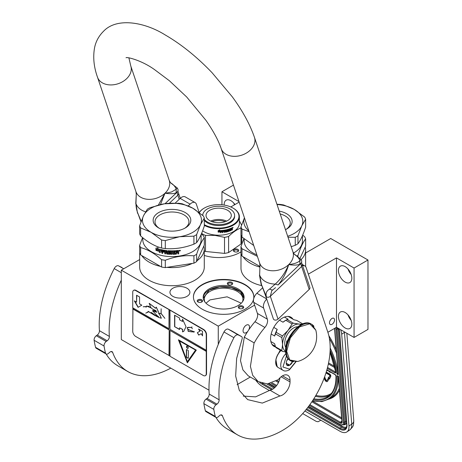 <?xml version="1.0" encoding="UTF-8"?>
<svg xmlns="http://www.w3.org/2000/svg" width="462" height="462" viewBox="0 0 462 462"><rect width="100%" height="100%" fill="white"/><g stroke="black" fill="none" stroke-linecap="round" stroke-linejoin="round"><path stroke-width="0.69" d="M197.06 260.701A32.311 18.653 -0 0 0 204.285 248.943A32.311 18.653 -0 0 0 203.881 246.003M204.285 248.943L204.285 267.065A32.311 18.653 180 0 1 194.825 280.255A32.311 18.653 180 0 1 159.609 284.303A32.311 18.653 180 0 1 139.663 267.065L139.663 252.853M301.08 259.621A32.311 18.653 -0 0 0 305.613 250.086A32.311 18.653 -0 0 0 305.209 247.147M243.122 256.751A32.311 18.653 -0 0 0 259.811 267.042M332.011 318.457A3.581 2.067 -60 0 1 333.807 318.278A3.581 2.067 -60 0 1 334.355 321.148A3.581 2.067 -60 0 1 332.011 324.307A3.581 2.067 -60 0 1 330.22 324.486A3.581 2.067 -60 0 1 329.672 321.616A3.581 2.067 -60 0 1 332.011 318.457M305.613 252.997L330.723 238.502L367.977 260.014L354.065 268.041L336.486 257.888L336.486 327.287L327.87 332.265M336.486 257.888L308.339 274.139M261.573 285.597A32.311 18.653 180 0 1 240.991 268.214L240.991 254.002M186.977 296.373A9.973 5.758 -0 0 0 189.894 292.302A9.973 5.758 -0 0 0 183.737 286.983A9.973 5.758 -0 0 0 172.869 288.23A9.973 5.758 -0 0 0 169.947 292.302A9.973 5.758 -0 0 0 176.103 297.62A9.973 5.758 -0 0 0 186.977 296.373M240.968 251.871A30.203 17.441 180 0 1 240.021 252.443A30.203 17.441 180 0 1 204.285 255.446M202.275 284.557A30.203 17.441 180 0 1 235.193 280.781A30.203 17.441 180 0 1 253.834 296.893A30.203 17.441 180 0 1 244.993 309.222A30.203 17.441 180 0 1 212.075 312.999A30.203 17.441 180 0 1 193.428 296.893A30.203 17.441 180 0 1 202.275 284.557M254.631 305.145L218.266 326.143L121.31 270.166L139.663 259.569M238.987 201.599L221.945 191.759L233.449 185.118M230.781 206.959L239.16 202.125M367.977 260.014L367.977 329.412L354.065 337.439L336.486 327.287M250.312 377.044L237.098 384.667M209.009 390.194L121.31 339.564L121.31 270.166M338.421 316.36A9.483 5.475 -120 0 0 342.561 325.906A9.483 5.475 -120 0 0 349.867 328.447A9.483 5.475 -120 0 0 351.83 324.105A9.483 5.475 -120 0 0 347.69 314.564A9.483 5.475 -120 0 0 340.384 312.023A9.483 5.475 -120 0 0 338.421 316.36M338.421 270.478A9.483 5.475 -120 0 0 342.561 280.024A9.483 5.475 -120 0 0 349.867 282.565A9.483 5.475 -120 0 0 351.83 278.222A9.483 5.475 -120 0 0 347.69 268.676A9.483 5.475 -120 0 0 340.384 266.135A9.483 5.475 -120 0 0 338.421 270.478M354.065 268.041L354.065 337.439M193.428 297.06A30.203 17.441 180 0 1 202.275 284.904A30.203 17.441 180 0 1 235.054 281.092A30.203 17.441 180 0 1 253.834 297.06M247.846 331.254A4.568 2.633 -60 0 1 246.281 332.623A4.568 2.633 -60 0 1 244 332.848A4.568 2.633 -60 0 1 243.301 329.192A4.568 2.633 -60 0 1 246.281 325.167A4.568 2.633 -60 0 1 248.562 324.942A4.568 2.633 -60 0 1 248.712 329.943M218.266 326.143L218.266 344.427M221.945 191.759L221.945 204.799M234.933 204.562A9.483 5.475 -120 0 0 226.143 200.179A9.483 5.475 -120 0 0 224.18 204.522A9.483 5.475 -120 0 0 224.197 205.088M141.794 255.607A32.311 18.653 -0 0 0 160.43 266.366M166.88 267.365A32.311 18.653 -0 0 0 192.342 263.427M351.178 320.391A9.483 5.475 60 0 1 348.013 314.917M351.178 274.509A9.483 5.475 60 0 1 348.013 269.034M234.165 249.399A2.668 1.542 -0 0 0 234.165 251.582A2.668 1.542 -0 0 0 237.936 251.582L237.936 251.582A2.668 1.542 -0 0 0 237.936 249.399A2.668 1.542 -0 0 0 234.165 249.399M229.302 285.014A2.668 1.542 -0 0 0 231.884 284.615A2.668 1.542 -0 0 0 230.688 282.034A2.668 1.542 -0 0 0 227.685 282.756A2.668 1.542 -0 0 0 228.107 284.615A2.668 1.542 -0 0 0 229.302 285.014M202.46 300.508A2.668 1.542 -0 0 0 199.191 299.422A2.668 1.542 -0 0 0 197.303 301.305A2.668 1.542 -0 0 0 197.996 301.998A2.668 1.542 -0 0 0 201.773 301.998A2.668 1.542 -0 0 0 202.46 300.508M239.131 306.179A2.668 1.542 -0 0 0 239.131 308.362A2.668 1.542 -0 0 0 242.902 308.362L242.902 308.362A2.668 1.542 -0 0 0 242.902 306.179A2.668 1.542 -0 0 0 239.131 306.179M209.176 288.889A20.444 11.804 -0 0 0 203.193 297.233A20.444 11.804 -0 0 0 215.812 308.137A20.444 11.804 -0 0 0 238.086 305.578A20.444 11.804 -0 0 0 244.075 297.233A20.444 11.804 -0 0 0 231.456 286.33A20.444 11.804 -0 0 0 209.176 288.889M234.482 204.822A9.483 5.475 60 0 1 233.772 203.072M234.448 251.726A1.969 1.138 180 0 1 234.084 251.062A1.969 1.138 180 0 1 234.661 250.26A1.969 1.138 -0 0 1 236.804 250.017A1.969 1.138 -0 0 1 238.017 251.062A1.969 1.138 -0 0 1 237.653 251.726M228.395 284.759A1.969 1.138 -0 0 1 228.026 284.095A1.969 1.138 -0 0 1 230.503 282.998A1.969 1.138 180 0 1 231.964 284.095A1.969 1.138 180 0 1 231.595 284.759M198.285 302.142A1.969 1.138 -0 0 1 197.984 301.778A1.969 1.138 180 0 1 197.915 301.484A1.969 1.138 180 0 1 199.624 300.358A1.969 1.138 180 0 1 201.784 301.189A1.969 1.138 -0 0 1 201.848 301.484A1.969 1.138 -0 0 1 201.484 302.142M239.414 308.506A1.969 1.138 180 0 1 239.05 307.842A1.969 1.138 180 0 1 239.628 307.039A1.969 1.138 -0 0 1 241.77 306.797A1.969 1.138 -0 0 1 242.983 307.842A1.969 1.138 -0 0 1 242.619 308.506M203.216 297.805A20.444 11.804 180 0 1 209.176 290.038A20.444 11.804 -0 0 1 230.994 287.37A20.444 11.804 -0 0 1 244.052 297.805M242.429 301.877A19.317 11.152 -0 0 0 242.948 299.301A19.317 11.152 -0 0 0 231.023 288.998A19.317 11.152 -0 0 0 209.973 291.412A19.317 11.152 180 0 0 204.314 299.301A19.317 11.152 180 0 0 204.833 301.877M203.263 298.233L209.228 290.124L219.571 286.914L231.266 287.531L240.419 291.776L244 298.233M206.012 303.216L209.973 299.902L227.119 296.818L241.251 303.216M344.404 331.86A14.051 7.375 55.8 0 1 344.45 332.345L341.684 334.228L348.954 426.016A14.051 7.375 -124.2 0 1 346.91 431.906L349.676 430.03A14.051 7.375 55.8 0 0 351.726 424.139L348.954 426.016M341.684 334.228A14.051 7.375 -124.2 0 0 340.621 329.677M255.798 380.209A14.051 7.375 -124.2 0 0 262.399 386.475L269.485 390.563M346.91 431.906A14.051 7.375 -124.2 0 1 339.888 431.208L304.92 411.024M302.702 413.582L316.204 421.379L318.058 421.754L320.865 420.229M338.103 376.143L337.081 375.652L338.571 376.409L342.117 421.783A3.511 1.842 55.8 0 1 339.847 423.082L309.297 405.44M330.134 350.208A56.549 29.678 -124.2 0 1 336.948 374.012L338.092 373.273M338.351 373.677L334.707 328.315M324.388 377.477L324.953 377.263L324.584 376.946M326.761 380.584A0.982 0.514 -124.2 0 1 325.814 379.758L324.722 377.419M327.339 381.45A1.992 1.045 -124.2 0 0 327.506 381.369A1.992 1.045 -124.2 0 0 327.662 381.208L328.961 378.713M329.568 378.886L330.711 376.495A1.698 0.889 -124.2 0 0 330.613 375.173A1.698 0.889 -124.2 0 0 329.516 373.908L326.836 372.36L326.536 372.563L326.599 373.348L329.279 374.896A0.687 0.364 55.8 0 1 329.724 375.41A0.687 0.364 55.8 0 1 329.764 375.941L328.592 377.76L328.268 377.385L328.609 378.609L329.568 378.886L329.239 378.511L330.417 376.697A1.698 0.889 -124.2 0 0 330.313 375.375A1.698 0.889 -124.2 0 0 329.221 374.11L326.536 372.563M328.794 377.448L328.268 377.385M326.582 372.528L326.247 372.002M328.771 371.044L329.279 371.777L330.324 372.378L330.613 372.106M327.194 370.131L327.673 370.847L327.98 370.588M328.488 378.17L326.721 380.653A0.982 0.514 55.8 0 1 326.64 380.74A0.982 0.514 55.8 0 1 325.514 379.96L324.376 377.512M329.14 378.921L328.846 379.123L328.193 378.372M324.105 378.234L324.93 380.001A1.992 1.045 -124.2 0 0 327.206 381.572A1.992 1.045 -124.2 0 0 327.367 381.404L328.846 379.123M329.539 378.309L329.239 378.511M326.547 372.724L326.108 372.453M325.935 372.996L326.363 372.851M330.324 372.378L330.29 371.922M327.673 370.847L327.731 370.443M330.03 371.771L329.048 371.205M280.931 350.485A10.678 6.162 120 0 0 279.331 352.252M278.211 353.852A10.678 6.162 120 0 0 275.802 360.239M281.017 350.531A11.238 6.491 120 0 0 275.687 362.277L275.687 361.873A10.678 6.162 120 0 0 275.687 362.041M275.687 362.277A11.238 6.491 120 0 0 278.014 367.423L283.079 370.345C284.5 371.367 286.607 371.205 289.403 369.86L295.975 361.81M286.446 355.959L282.946 367.013L289.691 369.213L295.668 361.844M287.976 358.685A4.915 2.841 120 0 0 286.215 363.19A4.915 2.841 120 0 0 289.691 365.199A4.915 2.841 120 0 0 292.631 361.631M286.226 362.901L286.677 364.87L289.657 365.136L292.637 361.428M289.657 365.136L286.249 363.172M287.745 358.991A4.216 2.431 120 0 1 286.815 360.591L288.173 358.91M280.232 350.081L277.858 354.712M275.941 359.823L277.142 366.73M280.532 350.254L279.031 352.864M275.693 361.833L277.408 366.886M249.099 231.71L241.961 229.06L241.961 237.058L253.725 245.478M285.92 229.475A16.961 9.794 180 0 0 290.263 222.932A16.961 9.794 180 0 0 285.297 216.008A16.961 9.794 -0 0 0 280.197 213.987M279.227 211.094A18.827 10.869 180 0 1 286.613 213.727A18.827 10.869 180 0 1 286.613 229.094A18.827 10.869 180 0 1 285.476 229.701M259.875 266.424L241.961 256.087L241.961 248.729L257.38 256.358M302.702 235.077L304.643 236.74A33.016 19.063 180 0 1 305.636 238.877L305.636 246.234L299.959 258.466M305.636 238.877C303.078 242.18 300.519 247.69 297.967 255.405L297.967 256.733M297.967 255.405A33.016 19.063 180 0 1 297.008 256M302.454 235.666L302.454 240.91A29.152 16.828 180 0 1 293.913 252.812A29.152 16.828 -0 0 1 293.462 253.072M243.901 238.71L240.968 246.587L240.968 253.944A33.016 19.063 -0 0 0 241.961 256.087M240.968 246.587A33.016 19.063 -0 0 0 241.961 248.729M244.15 238.918L244.15 240.91A29.152 16.828 -0 0 0 256.86 254.81M244.433 217.821L240.968 226.923L240.968 234.915A33.016 19.063 -0 0 0 241.961 237.058M276.929 204.262L279.978 204.4A33.016 19.063 180 0 1 283.685 204.972L294.167 209.367A29.504 17.03 180 0 1 301.802 225.82L297.967 235.741L297.967 243.734A33.016 19.063 180 0 1 296.65 244.542A33.016 19.063 -0 0 1 295.253 245.299L291.193 246.708M277.015 204.516A29.504 17.03 180 0 1 294.167 209.367L304.643 217.071A33.016 19.063 180 0 1 305.636 219.213L305.636 227.206C303.078 234.904 300.519 240.413 297.967 243.734M305.636 219.213L301.802 225.82A29.504 17.03 -0 0 1 287.687 236.284M287.993 237.197L295.253 237.306L295.253 245.299M295.253 237.306A33.016 19.063 -0 0 0 297.967 235.741M244.45 217.862A29.504 17.03 -0 0 0 248.839 230.931M240.968 226.923A33.016 19.063 -0 0 0 241.961 229.06M204.308 224.653A20.299 11.723 180 0 0 215.142 227.905A20.299 11.723 0 0 0 236.671 221.777A20.299 11.723 0 0 0 233.021 208.079A20.299 11.723 0 0 0 222.187 204.822A20.299 11.723 180 0 0 204.308 208.079L204.013 208.247A20.721 11.966 180 0 1 204.164 208.166M199.393 212.676A20.299 11.723 180 0 1 204.308 208.079M204.308 225.335A20.721 11.966 180 0 0 215.067 228.494A20.721 11.966 0 0 0 239.385 216.707A20.721 11.966 0 0 0 233.316 208.247A20.721 11.966 0 0 0 233.166 208.166M199.232 212.555A20.721 11.966 180 0 1 204.013 208.247M239.385 216.707L239.385 223.25A20.721 11.966 0 0 1 215.067 235.031A20.721 11.966 180 0 1 202.616 230.815M231.208 229.377L231.208 229.25A20.444 11.804 0 0 0 231.629 229.06L231.808 229.181A20.721 11.966 0 0 1 231.381 229.377L231.029 230.319A20.444 11.804 0 0 1 229.204 231.029L229.019 230.919M202.165 234.598L201.773 232.969M205.498 235.418L215.003 235.395L224.515 237.358L224.515 253.401L205.498 251.467L205.498 235.418A23.181 13.381 180 0 1 202.165 233.807M205.498 251.467A23.181 13.381 180 0 1 204.285 250.953M224.515 237.358A23.181 13.381 0 0 0 228.603 236.498C232.738 232.34 236.879 229.487 241.014 227.957M224.515 253.401A23.181 13.381 0 0 0 228.603 252.547L228.603 236.498M241.014 235.043L241.014 244.005L228.603 252.547M241.014 244.005A23.181 13.381 0 0 0 241.77 241.534L241.77 236.711M241.591 225.104L239.385 220.79M220.57 232.6L222.124 231.745L222.124 230.521M218.37 231.941A20.444 11.804 0 0 0 221.079 231.86L220.593 232.761L222.124 231.745M221.107 232.016A20.721 11.966 0 0 1 218.243 232.103L218.774 231.404A20.721 11.966 0 0 0 221.616 231.283L222.176 230.451L222.176 231.907M218.133 231.936L218.711 231.162L218.122 232.097L218.133 230.625L219.773 229.885L219.236 230.619L219.756 229.724M218.711 231.162A20.444 11.804 0 0 0 221.523 231.046L222.014 230.301M218.711 231.323A20.721 11.966 0 0 0 221.564 231.208L221.523 231.046M218.122 232.097L218.122 230.63M219.236 230.619A20.721 11.966 0 0 0 222.06 230.463L221.564 231.208M229.487 229.943L229.637 230.573L229.487 229.943A20.444 11.804 0 0 0 230.295 229.637L230.295 229.406M229.637 230.082A20.721 11.966 0 0 0 230.457 229.77L230.295 229.637M230.457 229.77L230.457 229.343A20.721 11.966 0 0 1 229.637 229.654L229.487 229.522A20.444 11.804 0 0 0 229.637 229.464M230.509 228.702A20.444 11.804 0 0 1 229.562 229.071L229.712 229.204A20.721 11.966 0 0 0 230.671 228.834L230.509 228.476M226.507 231.006A20.721 11.966 0 0 0 227.385 230.786L227.264 230.636A20.444 11.804 0 0 1 226.397 230.856L226.507 229.735A20.721 11.966 0 0 0 230.671 228.407L230.671 228.834M226.034 231.676L226.034 231.676A20.721 11.966 0 0 0 227.385 231.347L227.385 230.786M222.493 232.513A20.444 11.804 0 0 0 222.955 232.455L223.013 232.617A20.721 11.966 0 0 1 222.493 232.675L222.713 230.394A20.721 11.966 0 0 0 225.751 229.903L225.958 231.624L225.86 229.903M223.013 232.617L222.955 231.474A20.444 11.804 0 0 0 224.116 231.306L224.116 231.052M222.955 232.455L222.955 231.474M223.013 231.629A20.721 11.966 0 0 0 224.191 231.462L224.116 231.306M224.191 231.462L224.191 231.04A20.721 11.966 0 0 1 223.013 231.208L223.036 230.613A20.444 11.804 0 0 0 224.318 230.423L224.393 230.578A20.721 11.966 0 0 1 223.094 230.769L222.955 230.694M223.013 231.208L223.013 230.85M224.393 232.247A20.444 11.804 0 0 0 224.809 232.172L224.896 232.328A20.721 11.966 0 0 1 224.393 232.415L224.393 230.578M224.896 231.341L224.809 231.191A20.444 11.804 0 0 0 225.456 231.064L225.548 231.219A20.721 11.966 0 0 1 224.896 231.341L224.896 232.328M224.809 232.172L224.809 231.191M225.751 232.161A20.721 11.966 0 0 0 227.749 231.67L227.818 231.295L227.622 231.526A20.444 11.804 0 0 1 225.658 232.011L225.548 231.219M226.767 229.92L226.877 230.07A20.721 11.966 0 0 0 228.24 229.695L228.107 229.55A20.444 11.804 0 0 1 226.767 229.92L226.686 230.007M228.24 231.347A20.444 11.804 0 0 0 228.563 231.243L228.702 231.387A20.721 11.966 0 0 1 228.24 231.531L228.24 229.695M228.702 229.55L228.563 229.406A20.444 11.804 0 0 0 229.019 229.262L229.158 229.4A20.721 11.966 0 0 1 228.702 229.55L228.702 231.387M228.563 231.243L228.563 229.406M229.204 231.029L229.158 229.4M229.348 231.167A20.721 11.966 0 0 0 231.196 230.446M231.988 229.273L231.988 230.082A20.721 11.966 0 0 0 232.403 229.874L232.219 228.834M232.403 229.874L232.403 228.43L231.964 228.702M229.637 230.573L229.712 230.619A20.721 11.966 0 0 0 230.954 230.128L231.029 228.263A20.721 11.966 0 0 0 232.23 227.702L232.253 227.691M232.23 227.702L232.403 228.43M232.854 227.858L233.067 227.344L232.756 227.905M233.062 227.344L232.496 227.633M226.796 230.446L226.877 230.492A20.721 11.966 0 0 0 227.749 230.261L227.818 231.295M227.749 230.261L227.945 231.439M229.712 229.204L229.637 229.654M224.896 230.561L224.977 230.48A20.721 11.966 0 0 0 225.468 230.382L225.375 230.232A20.444 11.804 0 0 1 224.89 230.324L224.896 230.919L224.809 230.411M224.896 230.919A20.721 11.966 0 0 0 225.548 230.792L225.468 230.382M231.381 228.528L231.381 228.956A20.721 11.966 0 0 0 231.988 228.673L231.739 228.159A20.444 11.804 0 0 1 231.208 228.401L231.381 228.528A20.721 11.966 0 0 0 231.918 228.28L231.739 228.159M231.208 228.829L231.208 228.401M229.487 229.522L229.562 229.071M231.208 229.25L231.029 230.319M232.219 228.309L232.219 227.708M212.046 221.668A11.897 6.866 180 0 1 225.283 221.668M210.678 221.107A12.641 7.3 180 0 1 226.651 221.107M206.214 214.177A12.641 7.3 180 0 1 219.768 208.177A12.641 7.3 180 0 1 231.306 215.448A12.641 7.3 180 0 1 231.115 216.713A12.641 7.3 0 0 1 217.562 222.719A12.641 7.3 0 0 1 206.023 215.448A12.641 7.3 0 0 1 206.214 214.177M204.308 220.368A15.945 9.205 0 0 0 220.853 225.485A15.945 9.205 0 0 0 234.367 217.966A15.945 9.205 180 0 0 234.609 216.366L234.609 215.448A15.945 9.205 180 0 1 234.367 217.048A15.945 9.205 0 0 1 220.853 224.567A15.945 9.205 0 0 1 204.308 219.45M234.609 215.448A15.945 9.205 180 0 0 220.056 206.277A15.945 9.205 180 0 0 202.962 213.848A15.945 9.205 0 0 0 202.72 215.407M140.633 235.909A33.016 19.063 -0 0 1 139.639 233.772L139.639 225.774L143.474 215.858A29.504 17.03 -0 0 1 151.114 208.218A29.504 17.03 -0 0 1 164.339 203.811L150.023 207.681A33.016 19.063 0 0 0 148.631 208.443A33.016 19.063 0 0 0 147.314 209.246L143.474 215.858A29.504 17.03 -0 0 0 151.114 232.311L140.633 227.916L140.633 235.909C147.621 242.128 154.608 246.159 161.59 248.007A33.016 19.063 -0 0 0 165.298 248.579L165.298 240.587L179.608 236.717A29.504 17.03 -0 0 0 200.473 224.671L196.639 234.592L196.639 242.585A33.016 19.063 180 0 1 195.322 243.393A33.016 19.063 -0 0 1 193.925 244.155C184.378 247.817 174.838 249.289 165.298 248.579M193.925 244.155L193.925 236.157L179.608 236.717A29.504 17.03 -0 0 1 151.114 232.311L161.59 240.015L161.59 248.007M184.592 228.332A16.961 9.794 180 0 0 188.935 221.789A16.961 9.794 180 0 0 183.968 214.859A16.961 9.794 -0 0 0 165.483 212.739A16.961 9.794 -0 0 0 155.013 221.789A16.961 9.794 -0 0 0 159.355 228.332M185.285 212.578A18.827 10.869 180 0 1 185.285 227.951A18.827 10.869 180 0 1 158.662 227.951L158.662 227.951A18.827 10.869 180 0 1 158.662 212.578A18.827 10.869 180 0 1 185.285 212.578M161.59 267.036L140.633 254.937L140.633 247.58C147.621 249.405 154.608 253.442 161.59 259.679L161.59 267.036A33.016 19.063 -0 0 0 165.298 267.608L193.925 263.178L193.925 255.827C184.384 255.093 174.838 256.572 165.298 260.256L165.298 267.608M201.374 233.934L203.315 235.591A33.016 19.063 180 0 1 204.308 237.734L204.308 245.085L196.639 261.613A33.016 19.063 180 0 1 193.925 263.178M204.308 237.734C201.75 241.031 199.191 246.541 196.639 254.256L196.639 261.613M196.639 254.256A33.016 19.063 180 0 1 195.322 255.064A33.016 19.063 0 0 1 193.925 255.827M201.126 234.517L201.126 239.766A29.152 16.828 180 0 1 192.59 251.669A29.152 16.828 -0 0 1 160.816 255.313A29.152 16.828 -0 0 1 142.822 239.766L142.822 237.768M142.573 237.566L139.639 245.443L139.639 252.795A33.016 19.063 -0 0 0 140.633 254.937M139.639 245.443A33.016 19.063 -0 0 0 140.633 247.58M161.59 259.679A33.016 19.063 -0 0 0 165.298 260.256M161.579 251.796L159.367 252.362L160.077 251.472A28.869 16.667 180 0 1 156.248 250.26L156.93 249.445M160.077 251.472L159.246 252.506L161.475 251.952L161.475 249.728L160.678 250.733A29.152 16.828 180 0 1 156.785 249.584L156.248 250.26M156.098 250.398A29.152 16.828 180 0 0 159.962 251.617L159.656 251.998M156.092 248.082L156.092 250.156M160.707 250.444A28.869 16.667 180 0 1 156.855 249.295L155.942 250.34L155.942 248.106L158.12 247.736L157.398 248.608A29.152 16.828 180 0 0 161.313 249.694L161.417 249.544M160.597 250.589A29.152 16.828 180 0 1 156.705 249.434M178.736 251.64L178.217 252.113L178.736 251.64L178.678 250.531L178.673 251.484M178.673 252.258L178.217 252.113L178.736 252.443L178.673 253.684A28.869 16.667 180 0 1 177.899 253.782M178.673 252.287L178.673 253.684M178.736 253.84A29.152 16.828 180 0 1 177.899 253.95L177.552 252.489A29.152 16.828 180 0 1 176.721 252.575L176.334 253.95A28.869 16.667 180 0 1 172.967 254.129L172.632 253.863M177.899 252.72L177.5 252.327A28.869 16.667 180 0 1 176.675 252.414M177.847 252.558L177.5 252.327L177.853 252.587M176.721 252.575L176.374 254.106A29.152 16.828 180 0 1 172.973 254.291L172.638 254.025L172.967 254.129M172.632 251.34L172.632 251.34A28.869 16.667 180 0 1 171.829 251.345L171.829 254.302A29.152 16.828 180 0 1 171.032 254.291L171.038 254.129A28.869 16.667 180 0 0 171.829 254.14M171.829 251.507A29.152 16.828 180 0 0 172.638 251.501L172.638 254.025M168.763 251.241L168.734 251.403A29.152 16.828 180 0 0 171.032 251.495L171.038 251.334A28.869 16.667 180 0 1 168.763 251.241L168.642 251.432M170.536 253.846L170.189 254.267L170.524 254.008L170.189 252.119A29.152 16.828 180 0 1 168.734 252.05L168.734 251.403M170.207 254.106A28.869 16.667 180 0 1 166.961 253.886L166.586 253.742L166.638 252.35L166.638 253.58M170.189 254.267A29.152 16.828 180 0 1 166.915 254.048L166.961 253.886M166.638 252.35A28.869 16.667 180 0 1 165.621 252.229L165.558 253.886A29.152 16.828 180 0 1 164.79 253.782L164.859 250.831A28.869 16.667 180 0 1 162.913 250.502L162.699 251.276A29.152 16.828 180 0 0 164.478 251.588L164.478 252.235A29.152 16.828 180 0 1 162.699 251.923L162.791 251.773A28.869 16.667 180 0 0 164.478 252.067M166.586 252.512A29.152 16.828 180 0 1 165.558 252.385M164.79 253.782L164.859 250.831M164.79 250.987A29.152 16.828 180 0 1 162.826 250.658L162.699 250.739M162.699 251.923L162.699 253.43A29.152 16.828 180 0 1 161.943 253.274L162.353 249.746M162.041 249.954L161.943 253.274M169.577 253.598L169.577 253.598A29.152 16.828 180 0 1 167.365 253.442L166.915 250.606A29.152 16.828 180 0 1 162.26 249.896M169.6 252.581L169.704 253.499L169.6 252.581A28.869 16.667 180 0 1 168.168 252.489L167.798 252.356L168.128 250.716L167.827 250.854M169.577 252.743A29.152 16.828 180 0 1 168.128 252.65L168.168 252.489M167.839 250.831L167.839 252.194M175.352 250.745L175.387 251.392L175.387 250.745A29.152 16.828 180 0 1 168.128 250.716M175.352 251.23A28.869 16.667 180 0 1 173.602 251.316L173.475 251.969A28.869 16.667 180 0 1 173.475 251.969L173.487 252.131A29.152 16.828 180 0 0 174.988 252.061L174.959 252.547A28.869 16.667 180 0 1 173.475 252.616L173.602 253.465M175.387 251.392A29.152 16.828 180 0 1 173.62 251.478L173.602 251.316M174.988 252.708A29.152 16.828 180 0 1 173.487 252.778L173.475 252.616M178.39 250.45L178.736 250.67L178.39 250.45A29.152 16.828 180 0 1 176.051 250.693L175.918 253.499A29.152 16.828 180 0 1 173.62 253.626L173.487 252.778M166.459 251.201L166.459 251.201A29.152 16.828 180 0 1 165.685 251.109L165.621 251.114M166.511 251.045A28.869 16.667 180 0 1 165.743 250.953M165.685 251.109L165.558 251.738A29.152 16.828 180 0 0 166.586 251.865L166.638 251.703A28.869 16.667 180 0 1 166.586 251.698M166.586 251.322L166.586 251.865M176.721 251.929A29.152 16.828 180 0 0 177.899 251.802L177.708 251.01A28.869 16.667 180 0 1 176.675 251.12L176.721 251.929L176.675 251.12M177.766 251.172A29.152 16.828 180 0 1 176.721 251.282M166.638 251.161L166.638 251.703M174.959 252.067L174.959 252.547M162.699 253.257A28.869 16.667 180 0 1 162.041 253.124M165.558 253.725A28.869 16.667 180 0 1 164.859 253.626M171.038 251.334L171.038 254.129M179.643 250.392L180.14 250.364L180.14 250.93L179.643 251.01L179.608 250.323M179.683 250.837L179.568 250.346M180.359 250.352L180.14 250.802M179.643 250.953L179.314 250.808M180.411 250.427L179.308 250.756L180.365 250.416M171.032 251.495L171.032 254.291M166.915 254.048L166.586 253.742M168.128 252.65L167.798 252.356M173.62 251.478L173.487 252.131M204.308 218.064A33.016 19.063 180 0 0 203.315 215.927L192.839 208.218A29.504 17.03 180 0 0 164.339 203.811L178.65 203.251A33.016 19.063 180 0 1 182.357 203.829L192.839 208.218A29.504 17.03 180 0 1 200.473 224.671L204.308 218.064L204.308 226.057C201.75 233.755 199.191 239.264 196.639 242.585M193.925 236.157A33.016 19.063 -0 0 0 196.639 234.592M139.639 225.774A33.016 19.063 -0 0 0 140.633 227.916M161.59 240.015A33.016 19.063 -0 0 0 165.298 240.587M300.808 259.303L294.161 254.135L292.92 251.848A17.562 12.774 161.4 0 1 288.686 264.611C294.369 263.929 298.106 262.595 299.902 260.608L300.976 259.488C302.079 260.961 301.957 262.387 300.623 263.756L278.066 284.967C282.883 279.233 286.423 272.447 288.686 264.611C293.861 265.367 297.574 265.24 299.832 264.229L300.629 263.375L309.193 289.426A2.812 2.044 161.4 0 0 309.875 287.381L302.2 264.541L301.519 266.58L270.345 296.281L271.754 290.731L275.531 287.659L272.811 289.876M278.066 284.967L275.248 284.095A21.402 15.569 161.4 0 1 259.627 275.075L259.962 265.615L259.627 275.075L261.446 284.488L266.464 296.933C265.431 293.607 266.441 291.002 269.496 289.131L275.248 284.095C280.838 279.042 285.314 272.551 288.686 264.611A17.562 12.774 161.4 0 1 271.858 270.749A17.562 12.774 161.4 0 1 259.627 263.034L221.177 148.591A17.562 12.774 -18.6 0 0 233.408 156.306A17.562 12.774 -18.6 0 0 250.237 150.167A17.562 12.774 -18.6 0 0 254.47 137.405L292.92 251.848M141.205 221.35L137.763 213.08C136.648 210.239 136.042 207.097 135.949 203.667L136.278 194.207L135.944 191.626A17.562 12.774 -18.6 0 0 148.181 199.341A17.562 12.774 -18.6 0 0 165.009 193.203L158.391 205.036M269.496 289.131L272.557 290.096M261.446 284.488L265.69 296.026L266.464 296.933A2.812 2.044 -18.6 0 0 270.345 296.281L278.02 319.121A2.812 2.044 161.4 0 1 274.139 319.773A2.812 2.044 161.4 0 1 273.365 318.872L265.69 296.026M169.363 203.251L177.841 195.178L176.952 191.973L176.155 192.827C173.828 193.751 170.813 194.034 165.009 193.203A17.562 12.774 -18.6 0 0 169.236 180.44L170.478 182.733L177.131 187.895L176.224 189.206L172.026 191.701C171.373 192.186 165.685 193.232 165.009 193.203L160.458 204.545M141.008 221.881L137.763 213.08M177.102 187.867L177.298 188.086C178.43 189.726 178.315 191.147 176.946 192.354L165.015 203.713M278.02 319.121L309.193 289.426M243.243 396.096L255.584 396.87L269.999 390.223L279.937 395.957L262.306 403.095L247.678 399.624L239.31 390.384L235.649 376.022L236.648 358.397L241.978 339.368A3.02 1.744 120 0 0 241.626 336.619A3.02 1.744 120 0 0 241.574 336.59L238.225 334.921A4.216 2.431 120 0 0 233.916 337.705A89.911 51.911 120 0 0 218.913 393.734A89.911 51.911 120 0 0 219.138 399.803A3.511 2.027 -60 0 1 216.967 404.146L215.979 404.856A3.511 2.027 120 0 0 213.831 409.396A98.342 56.78 120 0 0 215.286 416.447A3.511 2.027 120 0 0 215.927 417.365A89.911 51.911 120 0 0 227.599 429.158L237.537 434.892A89.911 51.911 120 0 0 282.49 430.44A67.435 38.935 120 0 0 327.841 332.184L306.133 267.567A7.022 4.054 120 0 0 304.92 265.985A7.022 4.054 120 0 0 302.622 265.806M233.916 337.705L223.983 331.97A89.911 51.911 120 0 0 208.98 387.999A89.911 51.911 120 0 0 209.205 394.069L219.138 399.803M269.999 390.223A10.678 6.162 120 0 0 279.989 377.777M266.718 299.081A7.022 4.054 120 0 0 263.617 308.067L253.684 302.327L257.415 313.432A7.022 4.054 120 0 1 254.955 321.731A54.649 31.555 120 0 0 244.294 337.179L240.483 360.631L242.902 369.866L248.25 375.854L258.183 381.589L267.354 383.922L278.372 379.631A10.678 6.162 120 0 1 287.832 375.311A10.678 6.162 120 0 1 290.044 380.197L290.044 381.918A10.678 6.162 120 0 1 279.937 395.957M253.684 302.327A7.022 4.054 -60 0 1 256.872 293.26L262.503 287.901M220.9 414.905L222.436 415.788A3.511 2.027 -60 0 0 221.841 415.043A3.511 2.027 -60 0 0 219.363 415.76L218.41 416.649A3.511 2.027 120 0 1 215.927 417.365L205.994 411.63A3.511 2.027 -60 0 1 205.347 410.712A98.342 56.78 120 0 1 203.898 403.661A3.511 2.027 -60 0 1 206.046 399.122L207.034 398.411A3.511 2.027 120 0 0 209.205 394.069M223.983 331.97A4.216 2.431 -60 0 1 228.292 329.187L231.641 330.856A3.02 1.744 -60 0 1 231.693 330.884A3.02 1.744 -60 0 1 231.745 330.919M244.15 337.104L254.083 342.839L250.416 366.372L252.697 375.34L258.177 381.595M244.294 337.179L254.083 342.839M263.617 308.067L267.348 319.167A7.022 4.054 -60 0 1 264.888 327.466A54.649 31.555 120 0 0 254.227 342.914M222.436 415.788A89.911 51.911 120 0 0 237.537 434.892M292.989 319.207A16.857 9.731 120 0 0 290.921 317.192A16.857 9.731 120 0 0 277.928 321.708A16.857 9.731 120 0 0 270.57 338.675A16.857 9.731 120 0 0 274.064 346.39A16.857 9.731 120 0 0 275.612 347.002M121.31 280.139A89.911 51.911 120 0 0 109.142 330.359A89.911 51.911 120 0 0 109.367 336.428A3.511 2.027 -60 0 1 107.196 340.771L106.208 341.482A3.511 2.027 120 0 0 104.06 346.021A98.342 56.78 120 0 0 105.509 353.072A3.511 2.027 120 0 0 106.156 353.99A3.511 2.027 120 0 0 108.639 353.268L109.586 352.385A3.511 2.027 -60 0 1 112.07 351.669A3.511 2.027 -60 0 1 112.659 352.414A89.911 51.911 120 0 0 127.76 371.517A89.911 51.911 120 0 0 170.801 368.139M121.31 272.69L114.212 268.589A89.911 51.911 120 0 0 99.209 324.624A89.911 51.911 120 0 0 99.434 330.694L109.367 336.428M199.145 212.485L196.362 204.192A7.022 4.054 120 0 0 195.149 202.61A7.022 4.054 120 0 0 190.101 204.123L180.168 198.389L175.213 203.107M180.168 198.389A7.022 4.054 -60 0 1 185.216 196.87L195.149 202.61M106.162 353.99A89.911 51.911 120 0 0 117.827 365.783L127.76 371.517M106.156 353.99L96.223 348.256A3.511 2.027 -60 0 1 95.576 347.332A98.342 56.78 120 0 1 94.127 340.286A3.511 2.027 -60 0 1 96.275 335.747L97.263 335.037A3.511 2.027 120 0 0 99.434 330.694M114.212 268.589A4.216 2.431 -60 0 1 118.52 265.806L121.87 267.481A3.02 1.744 -60 0 1 121.922 267.51A3.02 1.744 -60 0 1 121.974 267.538M190.101 204.123L188.236 205.902M273.793 327.402L277.223 329.383L276.12 332.293L282.449 335.943A17.348 10.02 120 0 0 281.814 337.578L282.588 344.456L281.814 350.462A17.348 10.02 120 0 0 282.449 351.363L285.608 351.934M279.504 320.189L282.992 322.205L285.782 320.276L292.111 323.926L288.057 330.382L282.449 335.943M284.436 317.088L288.149 319.23L287.046 319.542L293.376 323.198L298.983 324.076A15.454 8.922 120 0 0 288.057 330.382A15.454 8.922 120 0 0 282.588 344.456M302.084 324.145L298.983 324.076A15.454 8.922 120 0 1 301.028 324.653M288.144 316.406L293.919 319.744L296.708 320.409L302.726 323.879M270.865 341.545L274.642 343.728L275.491 346.806A17.348 10.02 120 0 0 276.12 347.707L282.449 351.363M271.997 344.375L275.329 346.298M275.491 346.806L281.814 350.462M271.171 334.026L274.642 336.03L275.491 333.922L281.814 337.578M274.642 336.03A16.158 9.327 -60 0 1 277.223 329.383M275.491 333.922A17.348 10.02 -60 0 1 276.12 332.293M292.111 323.926A17.348 10.02 -60 0 1 293.376 323.198M285.782 320.276A17.348 10.02 -60 0 1 286.417 319.889A17.348 10.02 -60 0 1 287.046 319.542M282.992 322.205A16.158 9.327 -60 0 1 285.574 320.38L286.417 319.889M282.588 344.479A15.454 8.922 120 0 0 285.58 351.415M297.719 326.813A12.434 7.178 -60 0 0 284.725 343.231A12.434 7.178 120 0 0 285.793 347.464M293.509 361.763A21.073 12.168 -60 0 1 290.656 360.839L297.719 361.463L289.749 359.962L286.671 351.305L290.355 337.889L299.578 326.894L309.742 323.793L315.8 330.145L311.729 324.336A21.073 12.168 -60 0 1 313.958 326.345M287.422 341.227L286.815 340.875A11.59 6.693 120 0 0 286.515 343.578A11.59 6.693 120 0 0 286.521 343.988M285.47 346.887A11.59 6.693 120 0 0 285.637 346.991L285.845 347.112M297.054 326.819A11.59 6.693 -60 0 1 297.228 326.917L297.436 327.038M286.815 340.875L286.815 343M287.393 341.314A1.403 0.808 -120 0 0 287.104 341.378A1.403 0.808 -120 0 0 286.815 342.024A1.403 0.808 -120 0 0 286.931 342.631M287.208 341.337A1.403 0.808 -120 0 0 287.052 342.261M205.521 375.577A4.216 2.431 -120 0 0 205.671 375.502A4.216 2.431 -120 0 0 206.543 373.573L206.543 334.575A4.216 2.431 -120 0 0 203.563 329.412L136.013 290.407A4.216 2.431 -120 0 0 133.905 290.2A4.216 2.431 -120 0 0 133.761 290.298M206.248 351.38L169.987 330.446L169.987 356.254L203.268 375.467A4.216 2.431 -120 0 0 205.376 375.675A4.216 2.431 -120 0 0 206.248 373.746L206.248 334.742A4.216 2.431 -120 0 0 203.268 329.585L169.19 309.679L168.994 328.725L132.733 307.79L132.733 292.302A4.216 2.431 -120 0 1 133.605 290.373L133.905 290.2M132.935 307.906L132.733 331.306A4.216 2.431 -120 0 0 135.713 336.463L169.987 356.023M169.19 309.679L135.713 290.581A4.216 2.431 -120 0 0 133.605 290.373M202.512 335.897L202.512 331.312L198.539 329.019L199.821 331.242L197.338 332.675L198.747 335.106L201.23 333.674L202.512 335.897M183.87 331.242L185.995 326.68L182.542 319.15L182.542 321.506L179.562 319.785L179.562 318.064L174.596 315.194L174.596 326.663L179.562 329.533L179.562 327.812L182.542 329.533L182.542 331.883L183.587 331.416M183.674 331.364L182.542 331.883M194.467 331.86L187.988 329.441L188.196 331.364L187.416 327.604L191.568 327.431L192.296 328.823L191.649 327.431L192.007 326.923L191.557 327.35L187.364 327.529L188.242 331.439L188.034 329.522L194.467 331.86M188.294 331.369L191.897 331.878L188.294 331.369M169.987 310.372L169.987 329.296L206.248 350.231M169.987 330.446L206.445 351.264M187.37 362.849L196.315 350.127L178.43 339.807L187.37 362.849M132.935 308.818L169.19 329.752L169.19 355.567M168.994 355.676L169.19 329.752M132.733 308.934L168.994 329.868M134.332 300.854L138.074 307.334L141.817 305.174L139.57 303.875L139.57 296.962L136.579 295.235L136.579 302.148L134.332 300.854M155.215 315.702L148.146 311.336L158.547 317.302M157.554 316.135L158.351 316.424L157.438 316.031L157.369 316.73L151.282 312.404L154.499 315.194L148.065 311.376M155.844 310.579L155.948 312.064L152.691 310.597L152.489 310.978M156.058 314.905L157.086 315.24M151.068 307.773L146.656 306L146.142 306.52L143.226 306.751L146.09 306.624L146.009 307.288L146.725 306.121L151.086 307.906M153.43 309.546L155.347 310.308M161.371 318.214L156.283 307.126M155.63 308.246L149.278 303.367M147.511 312.485L148.406 311.717L145.767 313.149L148.533 311.798M147.436 312.364L145.767 313.149M158.576 313.686L161.082 313.565L164.899 318.364L161.134 313.496L161.134 308.76L161.03 313.438L158.576 313.686M168.994 309.794L168.994 328.725M201.23 333.674L202.512 335.441M197.338 332.675L198.943 334.996M199.821 331.242L197.54 332.559M198.937 329.244L200.023 331.127M174.596 326.663L179.562 329.302M174.798 315.309L174.798 326.553M182.542 321.506L182.744 319.438M182.542 329.533L182.744 331.768M179.562 327.812L182.744 329.418M187.416 327.5L187.018 328.032M188.092 329.493L188.692 329.441M192.001 331.803L192.452 331.837M193.11 332.074L194.456 331.849M191.557 327.35L191.949 326.888M191.568 327.431L188.38 327.362M187.468 327.575L188.479 327.304M188.392 331.318L191.805 331.797M178.748 339.986L187.532 362.624M134.731 301.085L138.271 307.218M136.579 302.148L136.775 295.351M155.29 315.656L154.499 315.194M156.058 316.112L158.564 317.244M156.901 312.197L152.755 310.718L154.042 310.805M155.758 311.977L156.936 312.168M146.679 305.983L146.032 307.172M146.725 306.121L149.313 306.375M157.068 311.931L156.041 312.098L155.971 310.66M158.495 316.637L157.478 316.776L157.507 316.152L158.437 316.597M157.478 316.014L157.403 316.551M155.925 310.533L156.029 312.017M143.382 306.832L146.171 306.577M158.345 317.354L161.319 318.243L156.231 307.149L155.578 308.287L149.151 303.343L151.091 307.946L156.843 312.231L152.645 310.782L158.454 317.29M158.61 313.819L161.134 313.467M179.493 340.76L195.651 350.092L187.37 361.7L179.493 340.76M179.291 340.875L195.651 350.092M195.455 350.208L187.37 361.7M188.265 347.788A1.265 0.728 -120 0 0 187.716 346.517A1.265 0.728 -120 0 0 186.74 346.177A1.265 0.728 -120 0 0 186.481 346.754A1.265 0.728 -120 0 0 187.029 348.03A1.265 0.728 -120 0 0 188.005 348.365A1.265 0.728 -120 0 0 188.265 347.788M187.867 358.217A0.705 0.404 -120 0 0 188.219 358.252A0.705 0.404 -120 0 0 188.363 357.929L188.363 351.045A0.705 0.404 -120 0 0 187.867 350.184L186.873 349.613A0.705 0.404 -120 0 0 186.527 349.578A0.705 0.404 -120 0 0 186.377 349.901L186.377 356.779A0.705 0.404 -120 0 0 186.873 357.64L188.069 358.102A0.705 0.404 -120 0 0 188.305 358.171M186.844 346.136A1.265 0.728 -120 0 0 186.677 346.644A1.265 0.728 -120 0 0 187.162 347.846A1.265 0.728 -120 0 0 188.098 348.296M186.636 349.543A0.705 0.404 -120 0 0 186.579 349.786L186.579 356.67A0.705 0.404 -120 0 0 187.075 357.53L188.069 358.102M344.802 332.091A7.022 4.395 175.5 0 1 344.45 332.345L351.726 424.139A7.022 4.395 175.5 0 0 353.759 420.715L346.829 333.264M338.946 328.707A11.238 5.896 55.8 0 1 339.593 331.768L346.968 424.873A11.238 5.896 55.8 0 1 339.714 429.025L306.081 409.609M271.644 389.726L262.225 384.286A11.238 5.896 55.8 0 1 259.5 382.224M339.593 331.768A0.705 0.439 175.5 0 1 339.385 331.491L338.779 328.615M346.968 424.873A0.705 0.439 175.5 0 1 346.76 424.59L339.385 331.491M346.76 424.59C346.87 426.38 346.425 427.737 345.432 428.667A10.539 5.532 55.8 0 1 340.165 428.141L306.71 408.83M339.714 429.025A0.705 0.404 -60 0 1 340.165 428.141L341.649 427.136L307.715 407.542M272.684 389.183L262.676 383.408A10.539 5.532 55.8 0 1 261.966 382.958M262.225 384.286A0.705 0.404 -60 0 1 262.676 383.408L262.959 383.217M346.05 428.06A10.539 5.532 55.8 0 1 341.649 427.136A0.705 0.404 -60 0 0 342.099 426.253L308.321 406.751M274.133 388.155L266.822 383.934M346.564 426.992A9.835 5.163 55.8 0 1 342.099 426.253M274.913 387.462L268.607 383.824M343.716 424.74A7.022 3.684 -124.2 0 0 346.46 421.471L339.252 330.451M346.46 421.471A0.705 0.439 -4.5 0 0 345.472 421.523L338.092 328.418A6.324 3.321 -124.2 0 0 338.074 328.205M338.282 328.326A0.705 0.439 -4.5 0 0 338.092 328.418L337.006 329.158L344.381 422.262L345.472 421.523A6.324 3.321 -124.2 0 1 344.548 424.174L343.462 424.913A6.324 3.321 55.8 0 0 344.381 422.262A0.705 0.439 175.5 0 1 343.387 422.308A5.619 2.951 55.8 0 1 339.761 424.387L308.593 406.393M336.619 327.367A6.324 3.321 55.8 0 1 337.006 329.158A0.705 0.439 175.5 0 1 336.013 329.204L343.387 422.308M308.495 406.52L339.905 424.659A0.705 0.404 -60 0 1 339.761 424.387M275.248 387.139L269.323 383.72M335.707 327.737A5.619 2.951 55.8 0 1 336.013 329.204M271.015 383.339L276.057 386.249M312.601 400.693A56.549 29.678 -124.2 0 0 337.081 375.652M336.948 374.012L338.398 374.849M326.905 369.779L335.06 374.486A1.403 0.739 55.8 0 1 336.145 376.201A55.14 28.939 55.8 0 1 313.253 399.694M330.053 351.905A55.14 28.939 55.8 0 1 335.834 372.274A1.403 0.739 55.8 0 1 334.933 372.846L327.275 368.428M272.291 382.934L276.68 385.464M342.117 421.783A0.705 0.439 175.5 0 1 341.909 421.5L338.351 376.576L337.537 376.103M341.909 421.5L341.707 422.337A2.812 1.473 55.8 0 1 340.298 422.199L309.881 404.637M339.847 423.082A0.705 0.404 -60 0 1 340.298 422.199L341.88 421.125M312.451 400.924L321.875 401.634L329.672 398.793A57.248 30.047 -124.2 0 0 338.115 376.438M330.174 348.013A57.248 30.047 55.8 0 1 337.884 373.412L338.109 373.539M335.06 374.486A0.705 0.404 120 0 0 335.204 374.757A0.705 0.404 120 0 0 335.435 374.774M336.145 376.201A0.705 0.456 177.8 0 1 335.938 375.895C336.192 385.776 333.576 392.636 328.095 396.465A54.441 28.575 55.8 0 1 313.819 398.804M334.933 372.846A0.705 0.404 -60 0 1 335.383 371.962L327.535 367.434M335.834 372.274A0.705 0.422 173.3 0 1 335.631 372.026A0.705 0.37 55.8 0 1 335.383 371.962L335.603 371.812M278.482 382.53L276.028 381.115M341.713 419.04L311.862 401.801M329.672 398.793L332.836 396.644A57.248 30.047 -124.2 0 0 339.281 388.328M336.492 353.147A57.248 30.047 -124.2 0 0 329.418 338.507M329.591 395.299A54.441 28.575 55.8 0 1 315.355 396.304M334.956 367.74L328.361 363.935M278.892 381.624L276.998 380.532M341.62 417.839L312.41 400.976M329.418 398.96A57.952 30.417 -124.2 0 0 339.437 390.263M336.238 349.907A57.952 30.417 -124.2 0 0 328.834 335.672M331.421 393.358A53.736 28.205 55.8 0 1 315.881 395.414M334.69 366.447L328.574 362.918M325.814 379.758L325.514 379.96M327.662 381.208L327.367 381.404M329.516 373.908L329.221 374.11M330.711 376.495L330.417 376.697M285.834 353.707A11.238 6.491 120 0 0 283.079 370.345M299.832 264.229L299.902 260.608A21.402 15.569 -18.6 0 0 294.352 254.25M128.892 57.86L130.786 65.997A17.562 12.774 161.4 0 1 126.559 78.759A17.562 12.774 161.4 0 1 109.731 84.898A17.562 12.774 161.4 0 1 97.494 77.183C93.826 66.961 92.862 57.115 94.589 47.644C95.871 41.378 98.856 35.915 103.552 31.254C116.77 17.169 144.67 22.061 165.229 34.962C181.306 44.306 196.933 56.901 212.104 72.748L232.242 96.749C242.573 110.834 249.982 124.382 254.47 137.405M137.526 213.236L135.949 203.667A21.402 15.569 -18.6 0 0 145.605 211.798M170.674 182.842A21.402 15.569 161.4 0 1 176.224 189.206L176.155 192.827M179.221 199.289L177.841 195.178A2.812 2.044 -18.6 0 0 178.517 193.133L177.864 190.887M281.127 376.773L290.044 381.918M282.49 375.837L290.044 380.197M254.955 321.731L264.888 327.466M257.415 313.432L267.348 319.167M266.661 298.914L256.872 293.26M215.286 416.447L205.347 410.712M213.831 409.396L203.898 403.661M215.979 404.856L206.046 399.122M207.034 398.411L216.967 404.146M238.225 334.921L228.292 329.187M241.574 336.59L231.641 330.856M272.505 345.074A16.857 9.731 120 0 0 273.365 345.166M289.512 317.198A16.857 9.731 120 0 0 288.998 316.499M111.128 351.53L112.659 352.414M105.509 353.072L95.576 347.332M104.06 346.021L94.127 340.286M106.208 341.482L96.275 335.747M97.263 335.037L107.196 340.771M123.689 268.792L118.52 265.806M290.136 360.539L290.656 360.839A21.073 12.168 -60 0 1 286.29 351.189A21.073 12.168 -60 0 1 295.489 329.983A21.073 12.168 -60 0 1 311.729 324.336L311.209 324.035A21.073 12.168 -60 0 0 294.97 329.683A21.073 12.168 -60 0 0 285.77 350.889A21.073 12.168 -60 0 0 290.136 360.539C287.127 358.662 285.603 355.347 285.562 350.6C284.956 336.33 302.165 317.908 311.209 324.035M203.563 329.412L203.268 329.585M206.543 334.575L206.248 334.742M206.543 373.573L206.248 373.746M136.013 290.407L135.713 290.581M305.613 250.086L305.613 266.591M353.759 420.715C353.442 425.623 353.967 425.877 349.676 430.03M339.905 424.659L343.462 424.913M269.069 383.76L275.127 387.26M334.534 328.413L338.161 374.203M335.938 375.895L335.204 374.757L326.859 369.941M330.035 352.159L335.735 371.997M327.206 381.572L327.506 381.369M233.021 208.079L233.316 208.247M126.051 57.756L126.039 57.762C126.27 56.67 141.378 60.054 154.689 69.722L169.358 80.723L186.683 96.985L205.971 120.38C213.427 131.127 218.491 140.535 221.177 148.591M259.962 265.61L259.627 263.034M135.944 191.626L97.494 77.183M169.236 180.44L130.786 65.997M259.453 275.075L261.203 284.644M302.2 264.541L301.542 262.295M135.776 203.667L136.278 194.207M178.517 193.133L180.255 198.302M302.148 264.38L304.92 265.985M231.693 330.884L241.626 336.619M297.707 361.469A25.71 25.71 0 0 0 315.8 330.128M205.376 375.675L205.671 375.502"/></g></svg>
